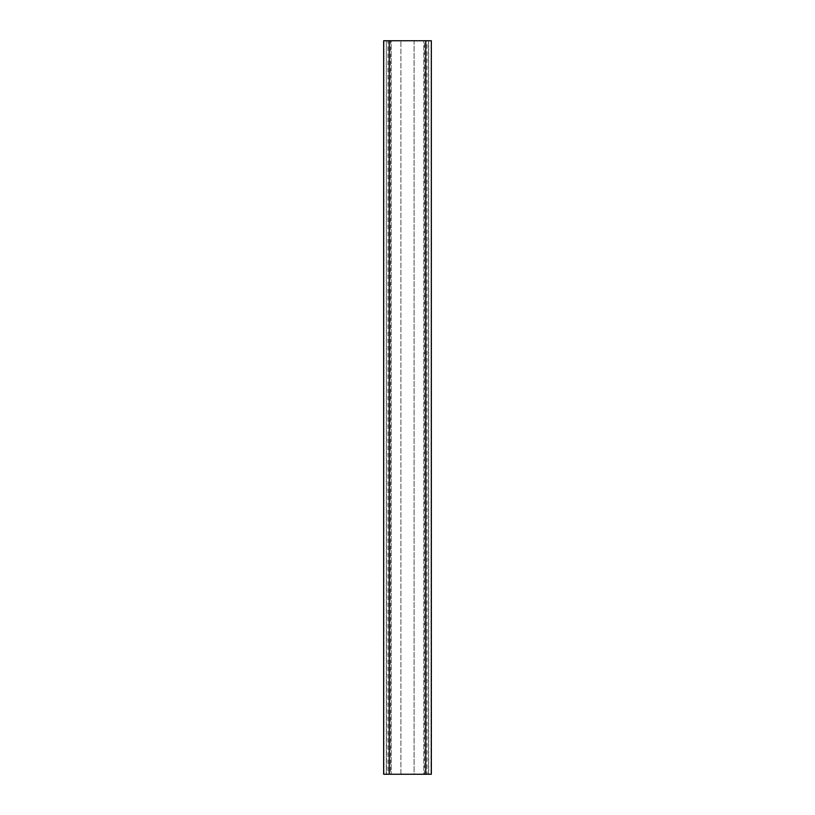 <?xml version="1.0" encoding="UTF-8"?>
<svg xmlns="http://www.w3.org/2000/svg" width="815" height="815" viewBox="0 0 815 815"><rect width="100%" height="100%" fill="white"/><g stroke="black" fill="none" stroke-linecap="round" stroke-linejoin="round"><path stroke-width="0.61" stroke-dasharray="4.08 3.06" d="M400.899 774.25L400.899 40.75L400.899 774.25L391.139 774.25L400.899 774.25M391.139 40.75L400.899 40.75L387.971 40.75L387.971 774.25L391.139 774.25L390.456 774.25L390.456 40.75L391.139 40.75L391.139 774.25L391.139 40.75M386.483 774.25L389.234 774.25L389.234 40.75L386.3 40.75L386.3 774.25L386.3 40.75L386.483 774.25L390.456 774.25M386.483 40.75L390.456 40.75M389.234 40.75L425.766 40.75L425.766 774.25L428.7 774.25L428.7 40.75L428.7 774.25L423.861 774.25L427.029 774.25L427.029 40.75L423.861 40.75L424.544 40.75L424.544 774.25M389.234 774.25L425.766 774.25M428.517 774.25L428.517 40.75L424.544 40.75M414.102 774.25L423.861 774.25L423.861 40.75L423.861 774.25L414.102 774.25L414.102 40.75L423.861 40.75L414.102 40.75L414.102 774.25M431.003 774.25L431.339 40.75L431.003 774.25L427.029 774.25M431.003 40.75L427.029 40.75M383.997 774.25L383.997 40.75L383.661 774.25L387.971 774.25M383.997 40.75L387.971 40.75M428.517 40.75L425.766 40.75"/><path stroke-width="1.22" d="M431.339 40.75L431.339 774.25L425.766 774.25L425.766 40.75L431.339 40.75M389.234 774.25L383.661 774.25L383.661 40.75L389.234 40.75L389.234 774.25L425.766 774.25M389.234 40.75L425.766 40.75"/></g></svg>
